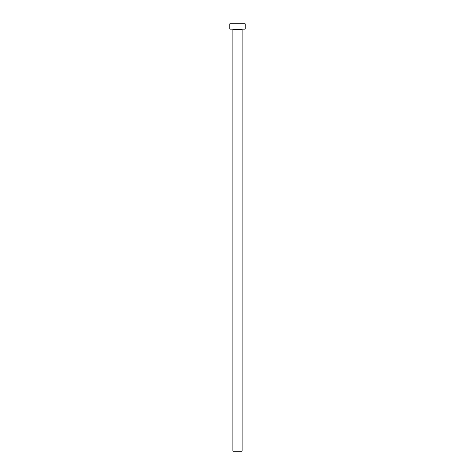 <?xml version="1.0" encoding="UTF-8"?>
<svg xmlns="http://www.w3.org/2000/svg" width="475" height="475" viewBox="0 0 475 475"><rect width="100%" height="100%" fill="white"/><g stroke="black" fill="none" stroke-linecap="round" stroke-linejoin="round"><path stroke-width="0.71" d="M242.161 29.581L232.839 29.581L232.839 451.25L242.161 451.25L242.161 29.581A0.386 0.386 0 0 1 242.553 29.189M232.839 29.581A0.386 0.386 0 0 0 232.447 29.189M245.272 29.189L229.728 29.189L229.728 23.75L245.272 23.75L245.272 29.189"/></g></svg>
